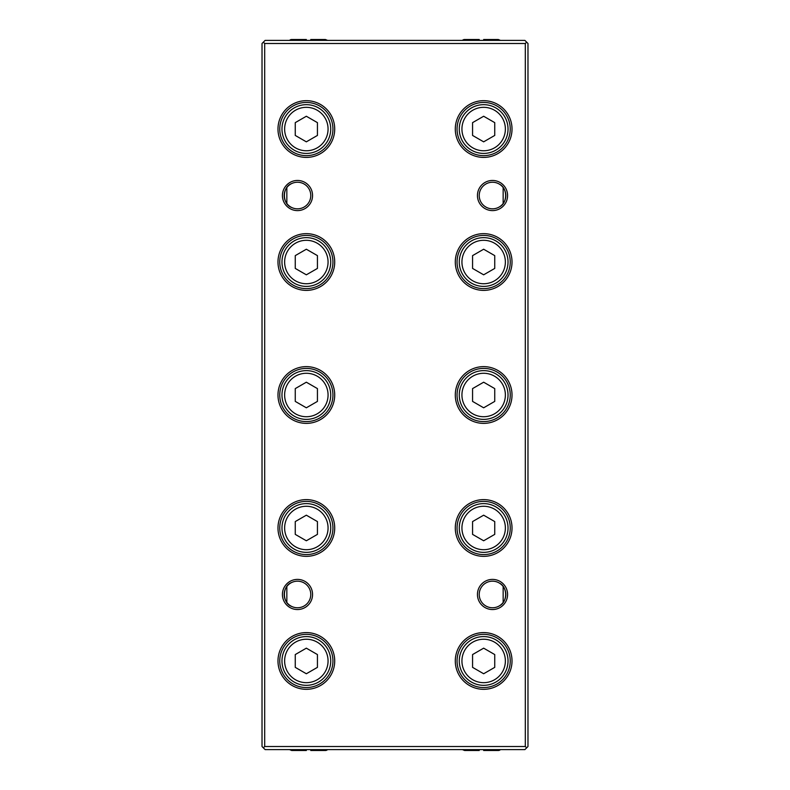 <?xml version="1.0" encoding="UTF-8"?>
<svg xmlns="http://www.w3.org/2000/svg" width="790" height="790" viewBox="0 0 790 790"><rect width="100%" height="100%" fill="white"/><g stroke="black" fill="none" stroke-linecap="round" stroke-linejoin="round"><path stroke-width="1.19" d="M264.68 746.511L525.32 746.511L526.654 747.844L527.977 746.511L527.977 43.489L526.654 42.156L525.32 43.489L264.68 43.489L263.346 42.156L262.023 43.489L262.023 746.511L263.346 747.844L264.68 746.511L264.68 43.489M499.557 583.188C507.664 587.138 507.684 601.792 499.557 605.752M499.557 184.248C507.664 188.198 507.684 202.852 499.557 206.812M462.417 40.389A3.101 3.101 0 0 1 464.589 39.5L479.224 39.5L464.589 39.5M479.224 40.389L479.224 39.5L479.224 40.389M289.545 40.389A3.101 3.101 0 0 1 291.717 39.5L306.342 39.5L291.717 39.5M306.342 40.389L306.342 39.5L306.342 40.389M500.455 749.611A3.101 3.101 0 0 1 498.283 750.5L483.658 750.5L483.658 749.611L483.658 750.5M327.583 749.611A3.101 3.101 0 0 1 325.411 750.5L310.776 750.5L310.776 749.611L310.776 750.5M492.516 210.604A15.069 15.069 0 0 1 477.446 195.525A15.069 15.069 0 0 1 492.516 180.456A15.069 15.069 0 0 1 507.585 195.525A15.069 15.069 0 0 1 492.516 210.604M492.516 182.233A13.302 13.302 0 0 0 479.224 195.525A13.302 13.302 0 0 0 492.516 208.827A13.302 13.302 0 0 0 505.817 195.525A13.302 13.302 0 0 0 492.516 182.233M297.484 210.604A15.069 15.069 0 0 1 282.415 195.525A15.069 15.069 0 0 1 297.484 180.456A15.069 15.069 0 0 1 312.554 195.525A15.069 15.069 0 0 1 297.484 210.604M297.484 182.233A13.302 13.302 0 0 0 284.183 195.525A13.302 13.302 0 0 0 297.484 208.827A13.302 13.302 0 0 0 310.776 195.525A13.302 13.302 0 0 0 297.484 182.233M291.767 183.517C281.951 186.934 281.961 204.136 291.767 207.543M483.658 104.665A24.381 24.381 0 0 1 508.029 129.037A24.381 24.381 0 0 1 483.658 153.418A24.381 24.381 0 0 1 459.276 129.037A24.381 24.381 0 0 1 483.658 104.665A24.381 24.381 0 0 0 459.276 129.037A24.381 24.381 0 0 0 483.658 153.418M483.658 157.407A28.371 28.371 0 0 1 455.287 129.037A28.371 28.371 0 0 1 483.658 100.676A28.371 28.371 0 0 1 512.019 129.037A28.371 28.371 0 0 1 483.658 157.407M483.658 102.443A26.593 26.593 0 0 0 457.055 129.037A26.593 26.593 0 0 0 483.658 155.64A26.593 26.593 0 0 0 510.251 129.037A26.593 26.593 0 0 0 483.658 102.443M483.658 237.642A24.381 24.381 0 0 1 508.029 262.023A24.381 24.381 0 0 1 483.658 286.395A24.381 24.381 0 0 1 459.276 262.023A24.381 24.381 0 0 1 483.658 237.642A24.381 24.381 0 0 0 459.276 262.023A24.381 24.381 0 0 0 483.658 286.395M483.658 290.384A28.371 28.371 0 0 1 455.287 262.023A28.371 28.371 0 0 1 483.658 233.652A28.371 28.371 0 0 1 512.019 262.023A28.371 28.371 0 0 1 483.658 290.384M483.658 235.42A26.593 26.593 0 0 0 457.055 262.023A26.593 26.593 0 0 0 483.658 288.617A26.593 26.593 0 0 0 510.251 262.023A26.593 26.593 0 0 0 483.658 235.42M483.658 370.619A24.381 24.381 0 0 1 508.029 395A24.381 24.381 0 0 1 483.658 419.381A24.381 24.381 0 0 1 459.276 395A24.381 24.381 0 0 1 483.658 370.619A24.381 24.381 0 0 0 459.276 395A24.381 24.381 0 0 0 483.658 419.381M483.658 423.371A28.371 28.371 0 0 1 455.287 395A28.371 28.371 0 0 1 483.658 366.629A28.371 28.371 0 0 1 512.019 395A28.371 28.371 0 0 1 483.658 423.371M483.658 368.407A26.593 26.593 0 0 0 457.055 395A26.593 26.593 0 0 0 483.658 421.593A26.593 26.593 0 0 0 510.251 395A26.593 26.593 0 0 0 483.658 368.407M483.658 503.605A24.381 24.381 0 0 1 508.029 527.977A24.381 24.381 0 0 1 483.658 552.358A24.381 24.381 0 0 1 459.276 527.977A24.381 24.381 0 0 1 483.658 503.605A24.381 24.381 0 0 0 459.276 527.977A24.381 24.381 0 0 0 483.658 552.358M483.658 556.348A28.371 28.371 0 0 1 455.287 527.977A28.371 28.371 0 0 1 483.658 499.616A28.371 28.371 0 0 1 512.019 527.977A28.371 28.371 0 0 1 483.658 556.348M483.658 501.383A26.593 26.593 0 0 0 457.055 527.977A26.593 26.593 0 0 0 483.658 554.58A26.593 26.593 0 0 0 510.251 527.977A26.593 26.593 0 0 0 483.658 501.383M306.342 157.407A28.371 28.371 0 0 1 277.981 129.037A28.371 28.371 0 0 1 306.342 100.676A28.371 28.371 0 0 1 334.713 129.037A28.371 28.371 0 0 1 306.342 157.407M306.342 102.443A26.593 26.593 0 0 0 279.749 129.037A26.593 26.593 0 0 0 306.342 155.64A26.593 26.593 0 0 0 332.946 129.037A26.593 26.593 0 0 0 306.342 102.443M306.342 104.665A24.381 24.381 0 0 1 330.724 129.037A24.381 24.381 0 0 1 306.342 153.418A24.381 24.381 0 0 1 281.971 129.037A24.381 24.381 0 0 1 306.342 104.665A24.381 24.381 0 0 1 330.724 129.037A24.381 24.381 0 0 1 306.342 153.418M306.342 290.384A28.371 28.371 0 0 1 277.981 262.023A28.371 28.371 0 0 1 306.342 233.652A28.371 28.371 0 0 1 334.713 262.023A28.371 28.371 0 0 1 306.342 290.384M306.342 235.42A26.593 26.593 0 0 0 279.749 262.023A26.593 26.593 0 0 0 306.342 288.617A26.593 26.593 0 0 0 332.946 262.023A26.593 26.593 0 0 0 306.342 235.42M306.342 237.642A24.381 24.381 0 0 1 330.724 262.023A24.381 24.381 0 0 1 306.342 286.395A24.381 24.381 0 0 1 281.971 262.023A24.381 24.381 0 0 1 306.342 237.642A24.381 24.381 0 0 1 330.724 262.023A24.381 24.381 0 0 1 306.342 286.395M306.342 423.371A28.371 28.371 0 0 1 277.981 395A28.371 28.371 0 0 1 306.342 366.629A28.371 28.371 0 0 1 334.713 395A28.371 28.371 0 0 1 306.342 423.371M306.342 368.407A26.593 26.593 0 0 0 279.749 395A26.593 26.593 0 0 0 306.342 421.593A26.593 26.593 0 0 0 332.946 395A26.593 26.593 0 0 0 306.342 368.407M306.342 370.619A24.381 24.381 0 0 1 330.724 395A24.381 24.381 0 0 1 306.342 419.381A24.381 24.381 0 0 1 281.971 395A24.381 24.381 0 0 1 306.342 370.619A24.381 24.381 0 0 1 330.724 395A24.381 24.381 0 0 1 306.342 419.381M306.342 503.605A24.381 24.381 0 0 1 330.724 527.977A24.381 24.381 0 0 1 306.342 552.358A24.381 24.381 0 0 1 281.971 527.977A24.381 24.381 0 0 1 306.342 503.605A24.381 24.381 0 0 0 281.971 527.977A24.381 24.381 0 0 0 306.342 552.358M306.342 501.383A26.593 26.593 0 0 0 279.749 527.977A26.593 26.593 0 0 0 306.342 554.58A26.593 26.593 0 0 0 332.946 527.977A26.593 26.593 0 0 0 306.342 501.383M306.342 556.348A28.371 28.371 0 0 1 277.981 527.977A28.371 28.371 0 0 1 306.342 499.616A28.371 28.371 0 0 1 334.713 527.977A28.371 28.371 0 0 1 306.342 556.348M492.516 609.544A15.069 15.069 0 0 1 477.446 594.475A15.069 15.069 0 0 1 492.516 579.396A15.069 15.069 0 0 1 507.585 594.475A15.069 15.069 0 0 1 492.516 609.544M492.516 581.173A13.302 13.302 0 0 0 479.224 594.475A13.302 13.302 0 0 0 492.516 607.767A13.302 13.302 0 0 0 505.817 594.475A13.302 13.302 0 0 0 492.516 581.173M297.484 609.544A15.069 15.069 0 0 1 282.415 594.475A15.069 15.069 0 0 1 297.484 579.396A15.069 15.069 0 0 1 312.554 594.475A15.069 15.069 0 0 1 297.484 609.544M297.484 581.173A13.302 13.302 0 0 0 284.183 594.475A13.302 13.302 0 0 0 297.484 607.767A13.302 13.302 0 0 0 310.776 594.475A13.302 13.302 0 0 0 297.484 581.173M291.767 582.457C281.951 585.874 281.961 603.076 291.767 606.483M483.658 636.582A24.381 24.381 0 0 1 508.029 660.963A24.381 24.381 0 0 1 483.658 685.335A24.381 24.381 0 0 1 459.276 660.963A24.381 24.381 0 0 1 483.658 636.582A24.381 24.381 0 0 0 459.276 660.963A24.381 24.381 0 0 0 483.658 685.335M483.658 689.324A28.371 28.371 0 0 1 455.287 660.963A28.371 28.371 0 0 1 483.658 632.593A28.371 28.371 0 0 1 512.019 660.963A28.371 28.371 0 0 1 483.658 689.324M483.658 634.36A26.593 26.593 0 0 0 457.055 660.963A26.593 26.593 0 0 0 483.658 687.557A26.593 26.593 0 0 0 510.251 660.963A26.593 26.593 0 0 0 483.658 634.36M306.342 636.582A24.381 24.381 0 0 1 330.724 660.963A24.381 24.381 0 0 1 306.342 685.335A24.381 24.381 0 0 1 281.971 660.963A24.381 24.381 0 0 1 306.342 636.582A24.381 24.381 0 0 0 281.971 660.963A24.381 24.381 0 0 0 306.342 685.335M306.342 689.324A28.371 28.371 0 0 1 277.981 660.963A28.371 28.371 0 0 1 306.342 632.593A28.371 28.371 0 0 1 334.713 660.963A28.371 28.371 0 0 1 306.342 689.324M306.342 634.36A26.593 26.593 0 0 0 279.749 660.963A26.593 26.593 0 0 0 306.342 687.557A26.593 26.593 0 0 0 332.946 660.963A26.593 26.593 0 0 0 306.342 634.36M310.776 39.5L310.776 40.389L310.776 39.5L325.411 39.5L327.583 40.389M479.224 750.5L479.224 749.611L479.224 750.5L464.589 750.5L462.417 749.611M525.32 746.511L525.32 43.489M494.738 122.638L494.738 135.436L483.658 141.835L472.568 135.436L472.568 122.638L483.658 116.249L494.738 122.638M494.738 255.624L494.738 268.422L483.658 274.811L472.568 268.422L472.568 255.624L483.658 249.225L494.738 255.624M494.738 388.601L494.738 401.399L483.658 407.798L472.568 401.399L472.568 388.601L483.658 382.202L494.738 388.601M494.738 521.578L494.738 534.376L483.658 540.775L472.568 534.376L472.568 521.578L483.658 515.189L494.738 521.578M494.738 654.564L494.738 667.362L483.658 673.751L472.568 667.362L472.568 654.564L483.658 648.165L494.738 654.564M526.654 747.844L524.876 749.611L265.124 749.611L263.346 747.844M263.346 42.156L265.124 40.389L524.876 40.389L526.654 42.156M295.262 667.362L306.342 673.751L317.432 667.362L317.432 654.564L306.342 648.165L295.262 654.564L295.262 667.362M295.262 534.376L306.342 540.775L317.432 534.376L317.432 521.578L306.342 515.189L295.262 521.578L295.262 534.376M295.262 401.399L306.342 407.798L317.432 401.399L317.432 388.601L306.342 382.202L295.262 388.601L295.262 401.399M295.262 268.422L306.342 274.811L317.432 268.422L317.432 255.624L306.342 249.225L295.262 255.624L295.262 268.422M295.262 135.436L306.342 141.835L317.432 135.436L317.432 122.638L306.342 116.249L295.262 122.638L295.262 135.436M286.839 602.444L286.839 586.496M286.839 203.504L286.839 187.556M503.161 602.444L503.161 586.496M503.161 203.504L503.161 187.556M306.342 750.5L306.342 749.611L306.342 750.5L291.717 750.5L289.545 749.611M483.658 39.5L483.658 40.389L483.658 39.5L498.283 39.5L500.455 40.389M483.658 150.762A21.725 21.725 0 0 0 505.373 129.037A21.725 21.725 0 0 0 483.658 107.322A21.725 21.725 0 0 0 461.933 129.037A21.725 21.725 0 0 0 483.658 150.762M483.658 283.738A21.725 21.725 0 0 0 505.373 262.023A21.725 21.725 0 0 0 483.658 240.298A21.725 21.725 0 0 0 461.933 262.023A21.725 21.725 0 0 0 483.658 283.738M483.658 416.725A21.725 21.725 0 0 0 505.373 395A21.725 21.725 0 0 0 483.658 373.275A21.725 21.725 0 0 0 461.933 395A21.725 21.725 0 0 0 483.658 416.725M483.658 549.702A21.725 21.725 0 0 0 505.373 527.977A21.725 21.725 0 0 0 483.658 506.262A21.725 21.725 0 0 0 461.933 527.977A21.725 21.725 0 0 0 483.658 549.702M306.342 150.762A21.725 21.725 0 0 0 328.067 129.037A21.725 21.725 0 0 0 306.342 107.322A21.725 21.725 0 0 0 284.627 129.037A21.725 21.725 0 0 0 306.342 150.762M306.342 283.738A21.725 21.725 0 0 0 328.067 262.023A21.725 21.725 0 0 0 306.342 240.298A21.725 21.725 0 0 0 284.627 262.023A21.725 21.725 0 0 0 306.342 283.738M306.342 416.725A21.725 21.725 0 0 0 328.067 395A21.725 21.725 0 0 0 306.342 373.275A21.725 21.725 0 0 0 284.627 395A21.725 21.725 0 0 0 306.342 416.725M306.342 549.702A21.725 21.725 0 0 0 328.067 527.977A21.725 21.725 0 0 0 306.342 506.262A21.725 21.725 0 0 0 284.627 527.977A21.725 21.725 0 0 0 306.342 549.702M483.658 682.679A21.725 21.725 0 0 0 505.373 660.963A21.725 21.725 0 0 0 483.658 639.238A21.725 21.725 0 0 0 461.933 660.963A21.725 21.725 0 0 0 483.658 682.679M306.342 682.679A21.725 21.725 0 0 0 328.067 660.963A21.725 21.725 0 0 0 306.342 639.238A21.725 21.725 0 0 0 284.627 660.963A21.725 21.725 0 0 0 306.342 682.679"/></g></svg>
